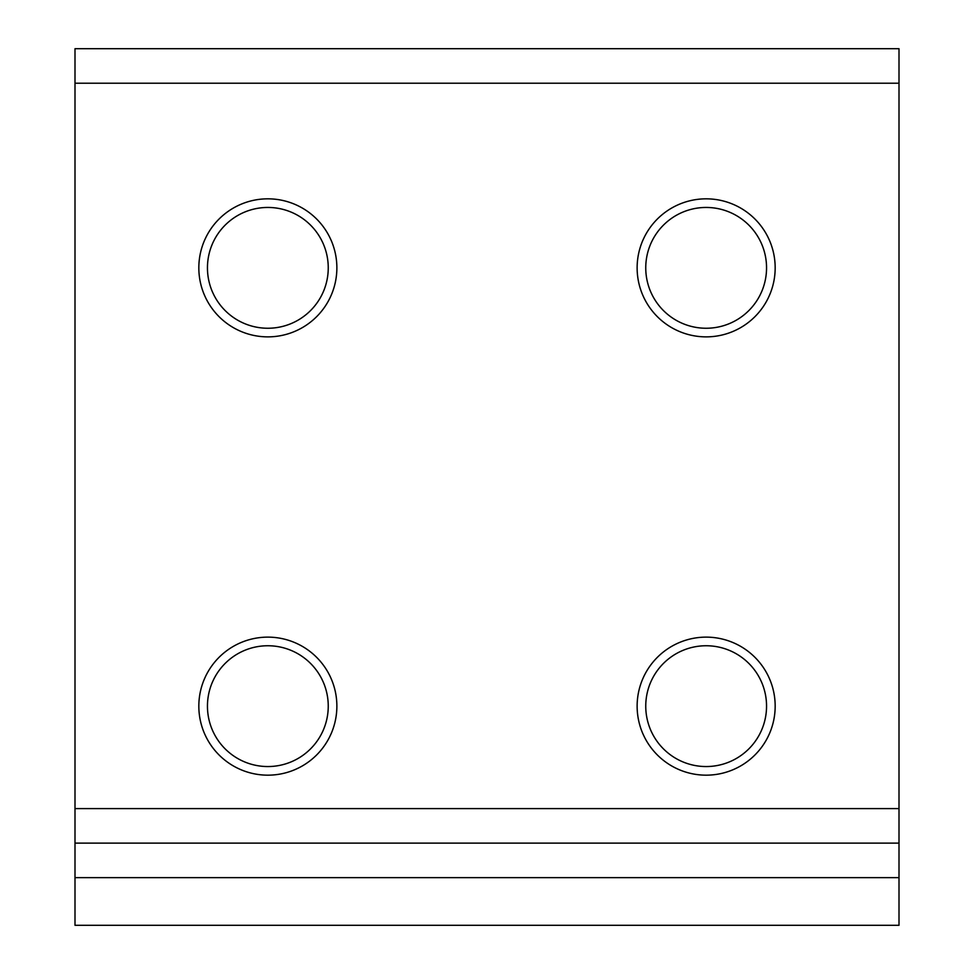<?xml version="1.0" encoding="UTF-8"?>
<svg xmlns="http://www.w3.org/2000/svg" width="974" height="974" viewBox="0 0 974 974"><rect width="100%" height="100%" fill="white"/><g stroke="black" fill="none" stroke-linecap="round" stroke-linejoin="round"><path stroke-width="1.46" d="M328.25 267.85A60.4 60.4 0 0 1 267.85 328.25A60.4 60.4 0 0 1 207.45 267.85A60.4 60.4 0 0 1 267.85 207.45A60.4 60.4 0 0 1 328.25 267.85M766.55 267.85A60.4 60.4 0 0 1 706.15 328.25A60.4 60.4 0 0 1 645.75 267.85A60.4 60.4 0 0 1 706.15 207.45A60.4 60.4 0 0 1 766.55 267.85M766.55 706.15A60.4 60.4 0 0 1 706.15 766.55A60.4 60.4 0 0 1 645.75 706.15A60.4 60.4 0 0 1 706.15 645.75A60.4 60.4 0 0 1 766.55 706.15M328.25 706.15A60.4 60.4 0 0 1 267.85 766.55A60.4 60.4 0 0 1 207.45 706.15A60.4 60.4 0 0 1 267.85 645.75A60.4 60.4 0 0 1 328.25 706.15M198.83 706.15A69.02 69.02 0 0 0 267.85 775.17A69.02 69.02 0 0 0 336.87 706.15A69.02 69.02 0 0 0 267.85 637.13A69.02 69.02 0 0 0 198.83 706.15M637.13 706.15A69.02 69.02 0 0 0 706.15 775.17A69.02 69.02 0 0 0 775.17 706.15A69.02 69.02 0 0 0 706.15 637.13A69.02 69.02 0 0 0 637.13 706.15M198.83 267.85A69.02 69.02 0 0 0 267.85 336.87A69.02 69.02 0 0 0 336.87 267.85A69.02 69.02 0 0 0 267.85 198.83A69.02 69.02 0 0 0 198.83 267.85M637.13 267.85A69.02 69.02 0 0 0 706.15 336.87A69.02 69.02 0 0 0 775.17 267.85A69.02 69.02 0 0 0 706.15 198.83A69.02 69.02 0 0 0 637.13 267.85M74.998 843.119L74.998 925.3L899.002 925.3L899.002 843.119L74.998 843.119L74.998 808.603L899.002 808.603L899.002 843.119M74.998 83.216L899.002 83.216L899.002 48.7L74.998 48.7L74.998 808.603M899.002 83.216L899.002 808.603M74.998 877.635L899.002 877.635"/></g></svg>
